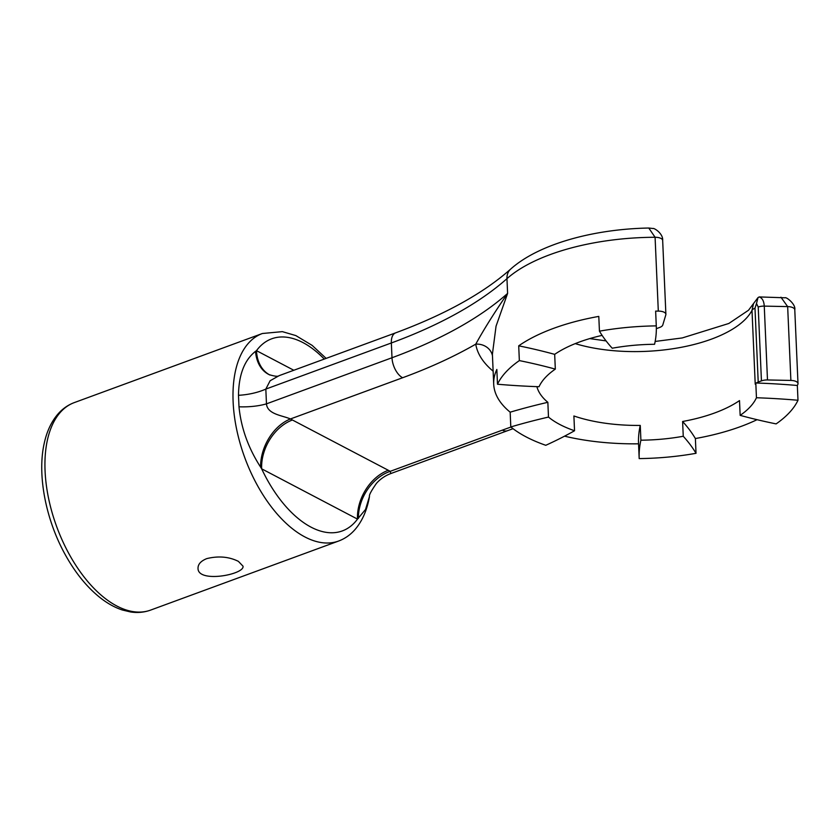 <?xml version="1.0" encoding="UTF-8"?>
<svg xmlns="http://www.w3.org/2000/svg" width="840" height="840" viewBox="0 0 840 840"><rect width="100%" height="100%" fill="white"/><g stroke="black" fill="none" stroke-linecap="round" stroke-linejoin="round"><path stroke-width="1.26" d="M206.745 558.621C218.4 555.765 228.953 556.678 238.392 561.361L243.023 566.192C244.787 574.56 197.327 583.443 198.03 568.155C198.02 564.165 200.928 560.994 206.745 558.621M662.666 240.45A8.19 3.528 177.5 0 0 655.085 237.269L648.774 228.029L652.932 228.501C653.982 227.724 663.317 233.604 662.666 240.45L665.889 314.286A8.19 3.528 177.5 0 1 665.826 314.811L662.781 325.006A8.19 3.528 177.5 0 1 659.652 327.453L656.428 328.639A8.19 3.528 177.5 0 1 656.345 328.671M756.504 303.502L754.992 308.228L758.216 382.064L761.439 380.877L758.216 307.041L756.504 303.502L758.016 297.581L748.534 310.223L728.826 323.474L682.238 337.943L655.148 341.45M761.439 380.877A8.19 3.528 177.5 0 1 767.487 379.953L764.264 306.117C763.938 301.046 762.269 297.98 759.245 296.93L758.016 297.581M575.243 343.623A110.954 47.765 177.5 0 0 752 310.349L753.512 303.608M759.245 296.93L785.043 297.791C786.219 296.688 796.005 304.311 794.776 309.781L798 383.618A8.19 3.528 177.5 0 0 790.881 380.436L787.658 306.6L780.938 297.203M758.216 382.064A8.19 3.528 177.5 0 0 756.336 383.008A364.004 156.702 -2.5 0 1 797.339 385.487A153.531 66.098 177.5 0 0 797.864 384.342A8.19 3.528 177.5 0 0 798 383.618M648.774 228.029L648.774 228.029C593.009 229.068 538.409 244.241 510.689 269.073A16.38 13.062 48.4 0 0 506.961 278.659A409.416 176.264 177.5 0 1 391.346 342.972L265.829 389.088L266.469 403.851C267.341 414.393 282.44 415.411 290.43 418.961L388.3 470.274L390.222 471.334L390.852 473.54C385.161 475.681 380.363 478.957 376.457 483.357C371.259 490.822 368.939 495.18 369.485 496.44L365.536 509.471L357.494 519.11A40.94 29.704 117.7 0 1 388.3 470.274M238.487 395.304C238.791 374.588 244.482 359.93 255.549 351.33A40.94 28.802 -64.3 0 0 269.147 374.63A40.94 28.802 -64.3 0 0 269.147 374.64C274.774 376.373 278.093 376.719 279.121 375.659L270.113 380.762L265.829 389.088A40.94 19.068 174 0 1 238.487 395.304L238.991 406.802A40.94 16.107 -179.1 0 0 266.469 403.851L391.997 357.745L391.346 342.972A16.38 8.788 69.8 0 1 395.682 332.84C445.127 314.475 483.462 293.223 510.689 269.073M292.457 419.979A40.94 29.704 117.7 0 0 261.649 468.804L357.494 519.11A102.354 54.957 -110.2 0 1 261.649 468.804L260.61 467.114A40.94 28.802 115.7 0 1 290.43 418.961L402.612 377.748A425.796 183.309 -2.5 0 0 475.766 344.148C483.861 329.395 494.477 312.48 507.602 293.423A409.416 176.264 -2.5 0 1 391.997 357.745A16.38 8.788 69.8 0 0 402.612 377.748M513.041 428.694L507.413 430.731A16.38 8.788 -110.2 0 1 502.404 430.122L390.222 471.334A40.94 30.555 -60.2 0 0 358.407 518.448M536.897 386.652A110.954 47.765 -2.5 0 0 547.848 402.308A364.004 156.702 -2.5 0 0 510.163 412.178A153.531 66.098 -2.5 0 1 493.7 384.174A153.531 66.098 -2.5 0 1 496.839 369.453L497.48 384.227A153.531 66.098 -2.5 0 1 519.351 360.591A364.004 156.702 -2.5 0 1 555.324 369.117A110.954 47.765 177.5 0 0 539.028 386.726A364.004 156.702 -2.5 0 1 497.48 384.227M599.445 331.17A364.004 156.702 177.5 0 0 612.213 348.222A110.954 47.765 177.5 0 1 654.57 344.284A364.004 156.702 177.5 0 0 656.282 325.889A153.531 66.098 -2.5 0 0 599.445 331.17L598.794 316.407A153.531 66.098 -2.5 0 0 518.711 345.828A364.004 156.702 -2.5 0 1 554.673 354.354A110.954 47.765 -2.5 0 1 602.101 335.381M574.539 430.752A364.004 156.702 -2.5 0 1 545.779 445.294A153.531 66.098 -2.5 0 1 510.804 426.941A364.004 156.702 -2.5 0 1 548.489 417.07A110.954 47.765 177.5 0 0 574.539 430.752L573.899 415.979A110.954 47.765 -2.5 0 0 640.259 425.429A364.004 156.702 -2.5 0 0 638.547 443.825A153.531 66.098 -2.5 0 1 564.553 436.17M754.992 308.228A8.19 3.528 -2.5 0 0 752 310.349L755.223 384.185A110.954 47.765 177.5 0 0 755.8 382.988L756.452 397.751A364.004 156.702 -2.5 0 1 797.99 400.26A153.531 66.098 -2.5 0 1 776.118 423.895A364.004 156.702 -2.5 0 1 740.155 415.359L739.505 400.596A110.954 47.765 -2.5 0 1 682.605 421.491A364.004 156.702 -2.5 0 1 695.384 438.543L696.024 453.306A153.531 66.098 -2.5 0 1 639.188 458.588A364.004 156.702 -2.5 0 1 640.909 440.192A110.954 47.765 177.5 0 0 683.256 436.265A364.004 156.702 -2.5 0 1 696.024 453.306M757.061 419.685A153.531 66.098 -2.5 0 1 695.384 438.543M665.889 314.286A8.19 3.528 177.5 0 0 658.308 311.105A153.531 66.098 177.5 0 0 655.641 311.125L656.282 325.889M260.61 467.114C248.315 448.098 241.101 428.001 238.991 406.802M255.549 351.33L256.484 350.658A102.354 54.957 -110.2 0 1 324.272 359.069M492.461 355.667A16.38 14.763 -9 0 0 475.766 344.148A169.911 73.143 -2.5 0 0 493.132 371.175M493.7 384.174L492.398 354.228L496.052 326.161L507.602 293.423L506.961 278.659A153.531 66.098 177.5 0 1 655.085 237.269L658.308 311.105M269.514 374.808A40.94 29.704 117.7 0 1 256.484 350.658L293.822 370.262M767.487 379.953L790.881 380.436M797.339 385.487L797.99 400.26M755.8 382.988A364.004 156.702 -2.5 0 1 756.336 383.008M740.155 415.359A110.954 47.765 177.5 0 0 756.452 397.751M638.547 443.825L639.188 458.588M510.163 412.178L510.804 426.941M518.711 345.828L519.351 360.591M682.605 421.491L683.256 436.265M640.259 425.429L640.909 440.192M547.848 402.308L548.489 417.07M554.673 354.354L555.324 369.117M150.57 610.113L338.625 541.034A110.544 59.346 -110.2 0 1 244.797 457.727A110.544 59.346 -110.2 0 1 262.395 333.501L74.34 402.581A110.544 59.346 -110.2 0 0 56.742 526.806A110.544 59.346 -110.2 0 0 150.57 610.113C144.239 612.392 137.592 613.022 130.62 611.972L122.336 609.998C114.87 607.53 107.552 603.488 100.38 597.87C86.94 587.223 75.159 572.702 65.058 554.327C45.801 519.53 37.191 475.188 44.111 443.846C46.651 431.781 51.251 421.858 57.897 414.099C62.549 408.776 68.019 404.933 74.34 402.581M758.216 307.041A8.19 3.528 177.5 0 1 764.264 306.117L787.658 306.6A8.19 3.528 -2.5 0 1 794.776 309.781M502.404 430.122A425.796 183.309 -2.5 0 1 510.951 427.056M507.413 430.731L390.852 473.54M326.141 358.386L312.133 345.387L295.848 335.591L282.366 331.643L262.395 333.501M338.625 541.034C344.925 538.682 350.395 534.849 355.036 529.536C362.313 521.031 367.132 509.995 369.485 496.44M279.121 375.659L395.682 332.84M606.071 340.904L589.775 338.594M269.881 375.007L269.147 374.64"/></g></svg>
